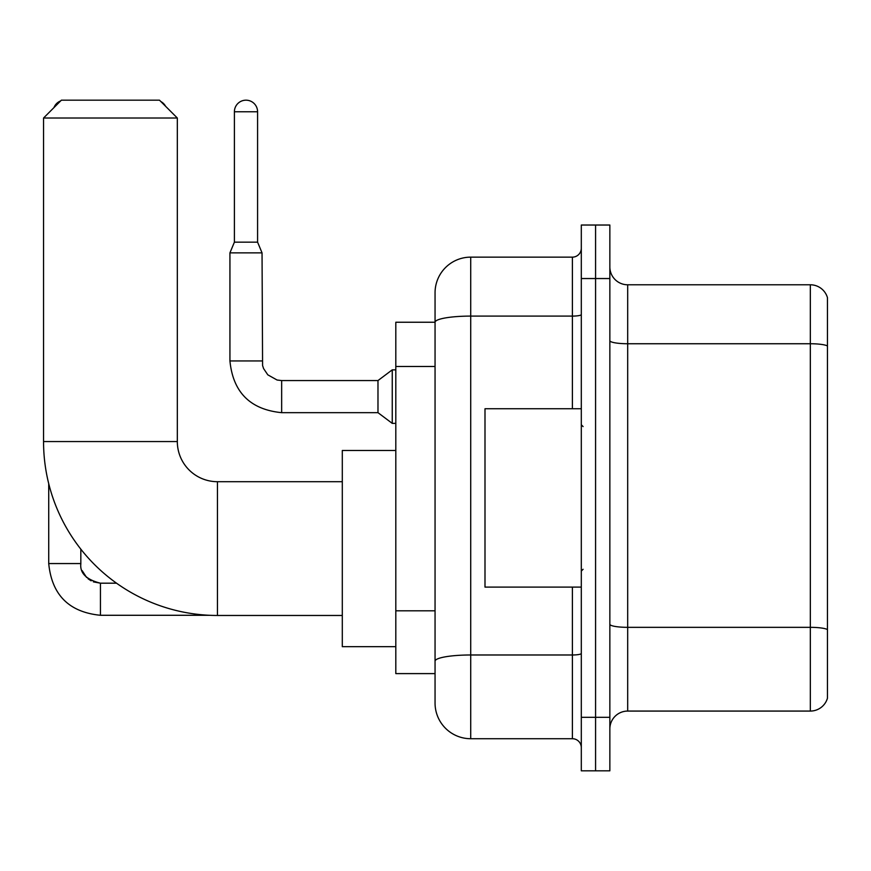 <?xml version="1.0" encoding="UTF-8"?>
<svg xmlns="http://www.w3.org/2000/svg" width="871" height="871" viewBox="0 0 871 871"><rect width="100%" height="100%" fill="white"/><g stroke="black" fill="none" stroke-linecap="round" stroke-linejoin="round"><path stroke-width="1.31" d="M572.389 408.749L572.389 316.097L470.721 316.097A35.667 6.195 180 0 0 435.054 322.292L435.054 292.808A35.667 35.667 0 0 1 470.721 257.141L470.721 738.717A35.667 35.667 0 0 1 435.054 703.039L435.054 312.428L435.054 322.237L395.815 322.237L395.815 673.61L435.054 673.61M581.305 717.312L581.305 770.824L595.579 770.824L595.579 717.312L595.579 770.824L609.852 770.824L609.852 717.312L595.579 717.312L595.579 278.546L595.579 717.312L581.305 717.312L581.305 278.546L595.579 278.546L595.579 225.034L595.579 278.546L609.852 278.546L609.852 717.312M609.852 278.546L609.852 225.034L581.305 225.034L581.305 278.546M470.721 738.717L572.389 738.717L572.389 587.108M470.721 257.141L572.389 257.141A8.917 8.917 0 0 0 581.305 248.224M435.054 703.039L435.054 667.371M435.054 292.808L435.054 312.428M581.305 747.634A8.917 8.917 0 0 0 572.389 738.717M609.852 728.907A17.834 17.834 0 0 1 627.686 711.074L810.324 711.074L810.324 284.784L627.686 284.784A17.834 17.834 0 0 1 609.852 266.951A17.834 17.834 0 0 0 627.686 284.784L627.686 711.074M827.45 297.632A17.834 17.834 0 0 0 810.324 284.784A17.834 17.834 0 0 1 827.45 297.632L827.45 698.226A17.834 17.834 0 0 1 810.324 711.074M609.852 340.648A17.834 3.092 0 0 0 627.686 343.74L810.324 343.74A17.834 3.092 180 0 1 827.45 345.972L827.45 299.058M342.303 615.47L217.456 615.47A173.906 173.906 0 0 1 43.55 441.564L43.55 118.021L61.384 100.176L159.48 100.176L177.325 118.021L43.55 118.021M217.456 615.47L217.456 481.696A40.131 40.131 0 0 1 177.325 441.564L177.325 118.021M395.815 450.481L342.303 450.481L342.303 646.685L395.815 646.685M60.611 100.949A11.595 11.595 0 0 0 53.958 107.612M48.722 483.666L48.722 563.559L80.829 563.559L80.829 549.155M160.863 101.559A11.595 11.595 0 0 1 165.599 106.295M257.587 242.16L234.397 242.16L234.397 111.771A11.595 11.595 0 0 1 245.992 100.176A11.595 11.595 0 0 1 257.587 111.771L257.587 242.16L262.04 252.862L229.933 252.862L229.933 360.942L262.008 360.942M281.66 380.562L377.981 380.562L377.981 412.669L281.66 412.669L281.66 380.562L277.065 380.017L267.789 374.813L263.597 368.596L262.585 365.537L262.04 252.862M377.981 380.562L392.244 369.859L392.244 423.371L395.815 423.371M581.305 408.749L484.995 408.749L484.995 587.108L581.305 587.108M435.054 366.462L395.815 366.462M435.054 610.811L395.815 610.811M581.305 653.435A8.917 1.546 0 0 1 572.389 654.981L470.721 654.981A35.667 6.195 180 0 0 435.054 661.176M581.305 314.551A8.917 1.546 0 0 1 572.389 316.097L572.389 257.141M827.45 629.57A17.834 3.092 180 0 0 810.324 627.338L627.686 627.338A17.834 3.092 0 0 1 609.852 624.235M43.55 441.564L177.325 441.564M93.382 581.872L100.448 583.189L100.448 615.285C69.07 612.182 51.825 594.947 48.722 563.559C51.825 594.947 69.07 612.182 100.448 615.285C69.07 612.182 51.825 594.947 48.722 563.559C51.825 594.947 69.07 612.182 100.448 615.285C69.07 612.182 51.825 594.947 48.722 563.559C51.825 594.947 69.07 612.182 100.448 615.285C69.07 612.182 51.825 594.947 48.722 563.559C51.825 594.947 69.07 612.182 100.448 615.285C69.07 612.182 51.825 594.947 48.722 563.559C51.825 594.947 69.07 612.182 100.448 615.285C69.07 612.182 51.825 594.947 48.722 563.559C51.825 594.947 69.07 612.182 100.448 615.285C69.07 612.182 51.825 594.947 48.722 563.559C51.825 594.947 69.07 612.182 100.448 615.285C69.07 612.182 51.825 594.947 48.722 563.559M234.397 111.771L257.587 111.771M342.303 481.696L217.456 481.696M80.829 563.559C79.751 573.074 86.283 579.618 100.448 583.189C86.283 579.618 79.751 573.074 80.829 563.559C79.751 573.074 86.283 579.618 100.448 583.189C86.283 579.618 79.751 573.074 80.829 563.559C79.751 573.074 86.283 579.618 100.448 583.189C86.283 579.618 79.751 573.074 80.829 563.559C79.751 573.074 86.283 579.618 100.448 583.189C86.283 579.618 79.751 573.074 80.829 563.559L80.84 564.212M82.146 570.636L86.599 577.462M88.025 578.747L91.128 580.826M209.573 615.285L100.448 615.285M116.529 583.189L100.448 583.189M229.933 360.942C233.036 392.331 250.282 409.566 281.66 412.669C250.282 409.566 233.036 392.331 229.933 360.942C233.036 392.331 250.282 409.566 281.66 412.669C250.282 409.566 233.036 392.331 229.933 360.942C233.036 392.331 250.282 409.566 281.66 412.669C250.282 409.566 233.036 392.331 229.933 360.942C233.036 392.331 250.282 409.566 281.66 412.669C250.282 409.566 233.036 392.331 229.933 360.942C233.036 392.331 250.282 409.566 281.66 412.669C250.282 409.566 233.036 392.331 229.933 360.942C233.036 392.331 250.282 409.566 281.66 412.669C250.282 409.566 233.036 392.331 229.933 360.942C233.036 392.331 250.282 409.566 281.66 412.669C250.282 409.566 233.036 392.331 229.933 360.942C233.036 392.331 250.282 409.566 281.66 412.669C250.282 409.566 233.036 392.331 229.933 360.942C233.036 392.331 250.282 409.566 281.66 412.669M377.981 412.669L392.244 423.371M234.397 242.16L229.933 252.862M392.244 369.859L395.815 369.859M583.091 426.583L581.305 424.798M583.091 569.275L581.305 571.06"/></g></svg>
